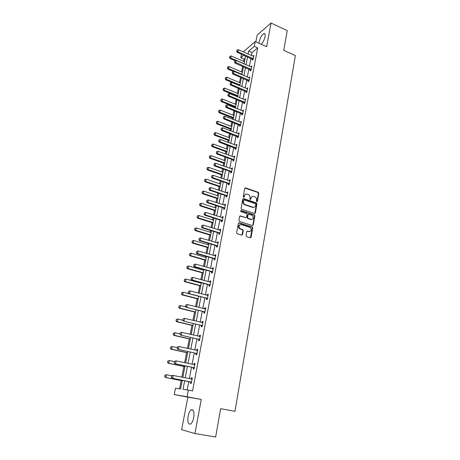 <?xml version="1.0" encoding="UTF-8"?>
<svg xmlns="http://www.w3.org/2000/svg" width="460" height="460" viewBox="0 0 460 460"><rect width="100%" height="100%" fill="white"/><g stroke="black" fill="none" stroke-linecap="round" stroke-linejoin="round"><path stroke-width="0.69" d="M256.812 201.727L257.399 201.359L258.819 193.286L258.261 192.291L245.605 187.921L244.755 188.439L243.265 196.575L243.645 197.271L244.266 196.914L244.455 195.856C244.869 194.419 245.772 193.855 247.175 194.177L248.308 194.568C249.607 195.201 250.194 196.265 250.062 197.76L249.872 198.812L250.251 199.508L250.861 199.145L251.051 198.093C251.453 196.661 252.35 196.098 253.742 196.42L254.857 196.799C256.151 197.432 256.732 198.49 256.605 199.979L256.421 201.026L256.812 201.727M256.898 201.75L258.416 193.459L257.859 192.47L244.944 188.065M243.777 197.305L244.455 195.856M250.367 199.536L251.051 198.093M193.729 417.599C194.425 411.775 193.579 409.204 191.193 409.871C189.808 410.918 188.784 413.046 188.111 416.26C187.381 422.079 188.232 424.666 190.653 424.022C192.033 422.964 193.062 420.819 193.729 417.599M261.234 44.292C263.022 42.441 264.276 39.939 265.006 36.777C265.38 34.425 264.994 33.379 263.856 33.649C261.774 34.96 260.21 37.651 259.164 41.733L259.009 43.286M246.031 235.641L246.606 236.653L250.234 237.78L251.085 237.216L252.718 227.947L252.241 226.975L239.223 222.812L238.355 223.37L236.641 232.714L237.095 233.68L241.661 235.117L242.529 234.548L243.248 230.552L242.782 229.58L240.177 228.718C238.28 226.423 238.636 225.061 241.247 224.624L250.021 227.441C251.942 229.701 251.603 231.064 249.015 231.535L247.601 231.087L246.738 231.65L246.031 235.641M257.859 192.47L258.261 192.291L257.853 192.464M194.931 433.556L201.25 399.464L187.864 397.152L181.637 429.686L194.931 433.556L215.648 437L220.639 408.67L234.974 411.343L295.349 55.602L283.768 50.341L287.241 30.619L271.032 23L266.633 46.73L255.219 41.572L254.299 46.351L257.692 47.863L192.55 390.925L188.37 390.109L187.093 396.773L174.219 394.559L175.473 388.205L180.561 388.959L182.263 380.236M201.25 399.464L187.093 396.773M254.518 213.498L255.357 212.957L256.95 203.901L256.421 202.912L243.65 198.605L242.794 199.134L241.12 208.265L241.632 209.254L254.518 213.498M254.846 215.855L253.236 225.015L252.385 225.567L239.378 221.398L238.895 220.415L239.62 216.453L240.488 215.907L245.732 217.609L246.589 217.062L247.06 214.452L246.554 213.469L240.982 211.64C240.459 211.048 240.54 210.691 241.236 210.565L254.34 214.872L254.846 215.855L254.443 216.005L252.833 225.158L253.236 225.015M271.032 23L257.174 35.075L255.869 41.866M257.692 47.863L252.034 52.584L251.47 55.516M250.924 58.351L249.412 66.234M248.866 69.069L247.325 77.067M246.778 79.908L245.22 88.021M244.674 90.861L243.087 99.101M242.541 101.942L240.936 110.302M240.384 113.148L238.757 121.63M238.205 124.476L236.549 133.089M236.003 135.941L234.324 144.681M233.772 147.533L232.064 156.406M231.518 159.258L229.787 168.268M229.235 171.12L227.476 180.268M226.929 183.12L225.141 192.406M224.595 195.258L222.778 204.689M222.232 207.546L220.386 217.12M219.84 219.978L217.971 229.701M217.419 232.553L215.521 242.431M214.969 245.283L213.043 255.311M212.491 258.169L210.536 268.352M209.984 271.21L207.995 281.555M207.443 284.412L205.424 294.917M204.873 297.775L202.82 308.447M202.273 311.305L200.186 322.149M199.64 325.001L197.518 336.018M196.972 338.87L194.816 350.066M194.269 352.912L192.084 364.291M191.532 367.137L189.313 378.695M188.761 381.541L187.151 389.93M252.442 59.064L252.224 60.197L253.161 59.432L253.949 55.332L252.988 56.189M250.389 69.776L250.171 70.915L251.108 70.173L251.902 66.027L250.941 66.895M248.314 80.603L248.095 81.748L249.038 81.035L249.837 76.843L248.866 77.717M246.221 91.551L245.996 92.701L246.939 92.017L247.744 87.779L246.773 88.665M244.099 102.626L243.875 103.782L244.818 103.12L245.634 98.837L244.651 99.734M241.954 113.821L241.73 114.988L242.667 114.35L243.495 110.015L242.506 110.929M239.786 125.143L239.562 126.316L240.499 125.706L241.339 121.325L240.338 122.251M237.596 136.597L237.366 137.776L238.303 137.195L239.154 132.762L238.148 133.699M235.376 148.177L235.146 149.368L236.083 148.816L236.94 144.331L235.928 145.279M233.134 159.896L232.904 161.092L233.835 160.569L234.703 156.032L233.686 156.998M230.862 171.747L230.632 172.948L231.564 172.46L232.444 167.871L231.42 168.849M228.568 183.741L228.332 184.949L229.27 184.489L230.155 179.848L229.224 180.32L229.12 180.837M226.245 195.868L226.009 197.087L226.941 196.661L227.838 191.964L226.906 192.401L226.797 192.964M223.893 208.144L223.658 209.369L224.589 208.978L225.498 204.223L224.566 204.631L224.451 205.24M221.513 220.564L221.277 221.8L222.209 221.438L223.129 216.625L222.197 216.999L222.071 217.655M219.109 233.134L218.868 234.376L219.799 234.048L220.725 229.178L219.799 229.523L219.661 230.224M216.671 245.853L216.43 247.1L217.361 246.807L218.299 241.885L217.373 242.19L217.229 242.943M214.205 258.727L213.963 259.98L214.889 259.727L215.843 254.742L214.918 255.012L214.762 255.817M211.709 271.751L211.468 273.022L212.393 272.803L213.359 267.755L212.434 267.99L212.267 268.841M209.185 284.941L208.943 286.218L209.863 286.034L210.841 280.928L209.915 281.123L209.743 282.032M206.632 298.293L206.385 299.575L207.305 299.437L208.294 294.262L207.374 294.417L207.19 295.383M204.044 311.805L203.791 313.099L204.711 313.001L205.712 307.763L204.792 307.878L204.596 308.901M201.422 325.49L201.169 326.796L202.089 326.732L203.101 321.431L202.187 321.505L201.98 322.581M198.766 339.348L198.519 340.659L199.427 340.641L200.456 335.271L199.542 335.305L199.324 336.438M196.081 353.378L195.828 354.7L196.736 354.723L197.777 349.284L196.868 349.278L196.638 350.474M193.361 367.586L193.108 368.914L194.017 368.983L195.069 363.475L194.16 363.429L193.919 364.682M190.607 381.978L190.348 383.318L191.251 383.427L192.32 377.85L191.412 377.758L191.164 379.069L192.113 378.931M245.14 58.334L244.059 59.236L243.639 61.381M242.656 66.401L241.575 71.909M240.528 77.268L239.493 82.547M238.378 88.257L237.389 93.305M236.848 96.077L236.756 96.519M236.198 99.371L235.261 104.178M234.715 106.95L234.56 107.761M233.996 110.613L233.105 115.172M232.564 117.95L232.334 119.128M231.771 121.98L230.931 126.293M230.385 129.064L230.08 130.623M229.523 133.48L228.729 137.534M228.183 140.311L227.803 142.255M227.246 145.113L226.504 148.902M225.958 151.679L225.503 154.014M224.94 156.877L224.25 160.396M223.709 163.173L223.169 165.916M222.611 168.78L221.979 172.023M221.433 174.806L220.811 177.957M220.254 180.826L219.673 183.781M219.127 186.564L218.431 190.141M217.867 193.01L217.344 195.678M216.798 198.461L216.016 202.469M215.452 205.338L214.987 207.707M214.446 210.49L213.572 214.946M213.009 217.81L212.606 219.88M212.06 222.663L211.1 227.573M210.542 230.437L210.197 232.196M209.651 234.98L208.598 240.35M208.035 243.219L207.753 244.657M207.213 247.44L206.068 253.282M205.505 256.151L205.286 257.261M204.74 260.049L203.504 266.374M202.94 269.244L202.791 270.02M202.245 272.803L200.911 279.628M200.347 282.498L200.261 282.929M199.72 285.712L198.283 293.049M197.162 298.776L195.621 306.63M194.568 312.001L192.93 320.384M191.952 325.387L190.204 334.316M189.296 338.934L187.439 348.421M186.611 352.647L184.644 362.704M183.896 366.534L181.809 377.177M181.142 380.592L179.532 388.803M187.864 397.152L174.219 394.559M244.059 59.236L240.77 57.805L241.477 54.211M184.673 380.719L182.999 389.315L188.37 390.109M254.299 46.351L248.687 51.1L248.118 54.038M247.566 56.879L246.031 64.774M245.479 67.614L243.927 75.624M243.374 78.47L241.793 86.595M241.241 89.441L239.637 97.692M239.085 100.544L237.458 108.916M236.906 111.768L235.255 120.267M234.698 123.119L233.024 131.744M232.472 134.602L230.77 143.359M230.213 146.211L228.488 155.106M227.936 157.958L226.182 166.986M225.624 169.843L223.847 179.009M223.29 181.867L221.484 191.176M220.927 194.034L219.092 203.481M218.534 206.344L216.671 215.935M216.119 218.799L214.228 228.539M213.67 231.403L211.749 241.299M211.192 244.156L209.242 254.207M208.685 257.071L206.701 267.277M206.149 270.141L204.131 280.508M203.579 283.366L201.532 293.9M200.974 296.757L198.898 307.458M198.346 310.316L196.23 321.189M195.678 324.047L193.533 335.093M192.976 337.945L190.796 349.169M190.244 352.026L188.031 363.429M187.473 366.281L185.225 377.867M243.202 51.876L255.219 41.572M243.806 55.234L240.77 57.805M182.821 377.384L185.087 365.775M185.644 362.923L187.875 351.503M188.433 348.64L190.63 337.404M191.187 334.546L193.349 323.483M193.907 320.626L196.035 309.741M196.592 306.877L198.685 296.165M199.243 293.302L201.308 282.75M201.865 279.887L203.889 269.508M204.453 266.645L206.448 256.421M207.006 253.558L208.972 243.495M209.53 240.632L211.468 230.724M212.025 227.861L213.934 218.103M214.492 215.24L216.367 205.637M216.924 202.768L218.776 193.309M219.334 190.446L221.151 181.131M221.714 178.273L223.502 169.096M224.066 166.232L225.825 157.199M226.389 154.341L228.125 145.44M228.683 142.577L230.397 133.814M230.954 130.956L232.639 122.32M233.197 119.462L234.859 110.958M235.416 108.1L237.055 99.722M237.613 96.87L239.223 88.607M239.781 85.761L241.368 77.625M241.925 74.779L243.495 66.757M244.047 63.917L245.594 56.016M252.034 52.584L248.687 51.1M253.006 56.103L253.644 56.384M250.964 66.775L236.106 60.484L235.692 62.571L235.037 63.123L234.508 61.985L234.83 60.846L234.508 61.985M248.894 77.567L249.636 77.878M246.807 88.475L247.555 88.786M244.697 99.509L245.444 99.814M242.558 110.664L243.317 110.963M240.402 121.946L241.161 122.239M238.217 133.354L238.981 133.647M236.003 144.894L236.779 145.182M233.772 156.567L234.548 156.848M231.506 168.371L232.294 168.653M229.224 180.32L230.011 180.59M226.906 192.401L227.706 192.671M224.566 204.631L225.365 204.895M222.197 216.999L223.008 217.258M219.799 229.523L220.616 229.776M217.373 242.19L218.195 242.437M214.918 255.012L215.746 255.254M212.434 267.99L213.267 268.22M209.915 281.123L210.761 281.353M207.374 294.417L208.219 294.641M204.792 307.878L205.649 308.096M202.187 321.505L203.044 321.718M199.542 335.305L200.41 335.507M196.868 349.278L197.742 349.473M194.16 363.429L195.04 363.613M191.412 377.758L192.303 377.936M252.086 196.552L250.654 198.266M245.485 194.321L244.064 196.029M254.725 213.532L256.548 204.062L256.019 203.073L243.006 198.737M255.823 204.407L255.449 203.717L244.237 199.945L243.639 200.318L243.438 201.434C243.294 202.894 243.852 203.952 245.117 204.608L252.937 207.224C254.334 207.529 255.231 206.96 255.628 205.522L255.823 204.407M243.742 200.088L243.248 200.485L243.639 200.318M254.127 207.27L252.534 207.38L244.72 204.769C243.461 204.113 242.903 203.055 243.047 201.601L243.248 200.485M252.58 225.601L252.833 225.158M245.95 217.643L239.861 216.022M254.443 216.005L253.937 215.021L240.747 210.703M251.137 219.362C253.742 218.874 254.052 217.511 252.057 215.274L248.912 214.233L248.055 214.78L247.589 217.384L248.084 218.362L251.137 219.362L250.734 219.506L252.051 219.408M248.291 214.354L248.055 214.78M250.734 219.506L247.687 218.511L247.192 217.534L247.658 214.929M249.878 231.587L247.008 231.19M239.919 224.716C238.113 225.854 238.067 227.234 239.781 228.856L240.482 228.844M241.856 235.146L242.851 230.684L242.385 229.712L240.085 228.982M250.407 237.814L252.316 228.079L251.838 227.113L238.608 222.922M244.473 61.743L231.127 55.953L230.713 57.983L244.076 63.756M229.672 57.322L229.879 56.31L229.569 57.414L230.713 57.983L230.086 58.529L235.209 60.737M231.127 55.953L229.879 56.31M229.569 57.414L230.086 58.529M236.986 50.059L236.676 51.186L236.986 50.059L238.263 49.697L253.742 56.396M253.31 58.673L237.849 51.761L237.193 52.336L236.676 51.186M253.029 59.541L237.193 52.336M238.263 49.697L237.849 51.761L236.779 51.094M242.414 72.266L228.976 66.545L228.562 68.592L242.017 74.301M227.516 67.925L227.723 66.901L227.412 68.011L228.562 68.592L227.936 69.121L233.542 71.495M228.976 66.545L227.723 66.901M227.412 68.011L227.936 69.121M240.338 82.903L226.809 77.251L226.389 79.321L239.936 84.962M225.337 78.643L225.549 77.608L225.233 78.729L226.389 79.321L225.762 79.833L239.798 85.669M226.809 77.251L225.549 77.608M225.233 78.729L225.762 79.833M251.258 69.397L234.617 61.887M250.999 70.265L235.037 63.123M234.83 60.846L236.106 60.484M232.639 71.754L232.323 72.898L232.639 71.754L233.927 71.386L249.63 77.918M249.188 80.241L233.507 73.496L232.852 74.031L232.323 72.898M248.94 81.104L232.852 74.031M233.927 71.386L233.507 73.496L232.432 72.806M238.24 93.656L224.612 88.073L224.187 90.166L237.831 95.737M223.134 89.481L223.347 88.435L223.031 89.568L224.187 90.166L223.566 90.66L237.699 96.422M224.612 88.073L223.347 88.435M223.031 89.568L223.566 90.66M236.118 104.523L222.393 99.015L221.967 101.137L235.704 106.628M220.903 100.441L221.122 99.383L220.8 100.521L221.967 101.137L221.34 101.608L235.577 107.295M222.393 99.015L221.122 99.383M220.8 100.521L221.34 101.608M233.967 115.512L220.15 110.084L219.719 112.223L233.553 117.639M218.649 111.521L218.868 110.452L218.546 111.596L219.719 112.223L219.092 112.683L233.427 118.283M220.15 110.084L218.868 110.452M218.546 111.596L219.092 112.683M230.431 82.783L230.109 83.938L230.431 82.783L231.725 82.415L247.537 88.86M247.089 91.212L231.299 84.548L230.65 85.065L230.109 83.938M246.87 92.063L230.65 85.065M231.725 82.415L231.299 84.548L230.218 83.852M228.194 93.938L227.873 95.099L228.194 93.938L229.5 93.564L245.427 99.923M244.973 102.298L229.068 95.726L228.419 96.221L227.873 95.099M244.772 103.149L228.419 96.221M229.5 93.564L229.068 95.726L227.982 95.019M225.935 105.219L225.607 106.392L225.935 105.219L227.246 104.845L243.288 111.113M242.828 113.516L226.809 107.03L226.159 107.508L225.607 106.392M242.656 114.362L226.159 107.508M227.246 104.845L226.809 107.03L225.716 106.312M231.8 126.626L217.879 121.273L217.442 123.441L231.38 128.777M216.373 122.728L216.591 121.641L216.269 122.797L217.442 123.441L216.821 123.878L231.259 129.398M217.879 121.273L216.591 121.641M216.269 122.797L216.821 123.878M223.652 116.633L223.318 117.812L223.652 116.633L224.969 116.253L241.126 122.429M240.66 124.861L224.526 118.462L223.876 118.921L223.318 117.812M240.499 125.695L223.876 118.921M224.969 116.253L224.526 118.462L223.428 117.737M229.603 137.862L215.585 132.589L215.142 134.78L229.178 140.035M214.067 134.055L214.291 132.963L213.963 134.124L215.142 134.78L214.521 135.194L229.063 140.639M215.585 132.589L214.291 132.963M213.963 134.124L214.521 135.194M221.335 128.173L221.007 129.363L221.335 128.173L222.663 127.794L238.941 133.871M238.47 136.332L222.214 130.025L221.565 130.462L221.007 129.363M238.314 137.143L221.565 130.462M222.663 127.794L222.214 130.025L221.116 129.294M227.384 149.224L213.267 144.032L212.819 146.245L226.958 151.426M211.738 145.515L211.962 144.411L211.634 145.584L212.819 146.245L212.198 146.642L226.843 152.001M213.267 144.032L211.962 144.411M211.634 145.584L212.198 146.642M219 139.851L218.661 141.053L219 139.851L220.328 139.466L236.727 145.446M236.25 147.936L219.88 141.726L219.23 142.14L218.661 141.053M236.101 148.724L219.23 142.14M220.328 139.466L219.88 141.726L218.77 140.984M225.141 160.718L210.921 155.606L210.467 157.849L224.704 162.938M209.38 157.107L209.605 155.986L209.277 157.17L210.467 157.849L209.846 158.223L224.601 163.495M210.921 155.606L209.605 155.986M209.277 157.17L209.846 158.223M216.631 151.668L216.292 152.875L216.631 151.668L217.971 151.277L234.491 157.153M234.008 159.672L217.517 153.565L216.867 153.956L216.292 152.875M233.864 160.442L232.875 159.746L216.867 153.956M217.971 151.277L217.517 153.565L216.401 152.806M222.87 172.339L208.547 167.314L208.087 169.579L222.433 174.587M206.994 168.831L207.224 167.699L206.891 168.889L208.087 169.579L207.466 169.935L222.329 175.116M208.547 167.314L207.224 167.699M206.891 168.889L207.466 169.935M214.233 163.616L213.894 164.835L214.233 163.616L215.585 163.225L232.225 168.998M231.742 171.545L215.125 165.537L214.475 165.91L213.894 164.835M231.598 172.293L230.604 171.603L214.475 165.91M215.585 163.225L215.125 165.537L214.003 164.772M220.576 184.092L206.143 179.158L205.677 181.453L220.133 186.369M204.585 180.688L204.815 179.544L204.481 180.745L205.677 181.453L205.062 181.786L220.035 186.869M206.143 179.158L204.815 179.544M204.481 180.745L205.062 181.786M211.813 175.708L211.473 176.939L211.813 175.708L213.17 175.312L229.937 180.981M229.448 183.557L212.704 177.652L212.06 178.003L211.473 176.939M229.31 184.282L228.309 183.597L212.06 178.003M228.982 183.264L228.309 183.597L228.976 183.264M213.17 175.312L212.704 177.652L211.577 176.881M218.253 195.983L203.717 191.136L203.245 193.459L217.804 198.283M202.141 192.688L202.377 191.527L202.043 192.74L203.245 193.459L202.63 193.769L217.712 198.76M203.717 191.136L202.377 191.527M202.043 192.74L202.63 193.769M209.363 187.945L209.018 189.186L209.363 187.945L210.726 187.548L227.619 193.108M227.125 195.713L210.255 189.917L209.611 190.239L209.018 189.186M226.987 196.408L225.981 195.724L209.611 190.239M210.726 187.548L210.255 189.917L209.122 189.129M215.907 208.006L201.256 203.257L200.778 205.603L215.447 210.335M199.674 204.827L199.916 203.653L199.571 204.873L200.778 205.603L200.169 205.89L215.361 210.789M201.256 203.257L199.916 203.653M199.571 204.873L200.169 205.89M206.879 200.33L206.534 201.578L206.879 200.33L208.253 199.927L225.279 205.373M224.773 208.006L207.776 202.325L207.132 202.624L206.534 201.578M224.647 208.679L223.629 208L207.132 202.624M208.253 199.927L207.776 202.325L206.638 201.526M213.526 220.173L198.772 215.521L198.289 217.896L213.066 222.531M197.179 217.103L197.42 215.918L197.075 217.149L198.289 217.896L197.679 218.161L212.986 222.956M198.772 215.521L197.42 215.918M197.075 217.149L197.679 218.161M204.372 212.859L204.021 214.118L204.372 212.859L205.752 212.451L222.904 217.787M222.393 220.449L205.269 214.877L204.625 215.153L204.021 214.118M222.272 221.099L221.248 220.42L204.625 215.153M205.752 212.451L205.269 214.877L204.125 214.072M211.123 232.484L196.253 227.924L195.77 230.328L210.657 234.864M194.649 229.528L194.896 228.327L194.551 229.569L195.77 230.328L195.155 230.569L210.582 235.261M196.253 227.924L194.896 228.327M194.551 229.569L195.155 230.569M201.831 225.544L201.474 226.809L201.831 225.544L203.222 225.13L220.507 230.345M219.989 233.042L202.728 227.585L202.089 227.838L201.474 226.809M219.868 233.663L218.839 232.99L202.089 227.838M203.222 225.13L202.728 227.585L201.583 226.768M208.69 244.933L193.712 240.482L193.217 242.909L208.219 247.348M192.096 242.098L192.343 240.885L191.992 242.138L193.217 242.909L192.608 243.127L208.15 247.716M193.712 240.482L192.343 240.885M191.992 242.138L192.608 243.127M199.255 238.378L198.904 239.66L199.255 238.378L200.658 237.964L218.074 243.052M217.557 245.789L200.157 240.448L199.519 240.678L198.904 239.66M217.442 246.382L216.401 245.715L199.519 240.678M200.658 237.964L200.157 240.448L199.007 239.62M206.23 257.537L191.136 253.184L190.636 255.645L205.752 259.975M189.508 254.823L189.756 253.592L189.405 254.857L190.636 255.645L190.026 255.835L205.689 260.32M191.136 253.184L189.756 253.592M189.405 254.857L190.026 255.835M196.656 251.373L196.293 252.661L196.656 251.373L198.064 250.953L215.619 255.921M215.09 258.687L197.558 253.471L196.92 253.673L196.293 252.661M214.981 259.25L213.934 258.589L196.92 253.673M198.064 250.953L197.558 253.471L196.403 252.632M187.042 266.484L186.886 267.697L187.042 266.484L188.525 266.041L188.019 268.531L203.257 272.757M186.886 267.697L188.019 268.531L187.415 268.697L203.199 273.067M203.74 270.284L188.525 266.041L187.139 266.455M186.789 267.726L187.415 268.697M193.913 264.558L193.654 265.828L193.913 264.558L195.437 264.103L213.13 268.939M212.595 271.739L194.925 266.65L194.292 266.823L193.654 265.828M212.491 272.28L211.439 271.618L194.292 266.823M194.017 264.523L195.437 264.103L194.925 266.65L193.763 265.799M184.391 279.496L184.236 280.732L184.391 279.496L185.886 279.053L185.374 281.572L200.732 285.689M184.236 280.732L185.374 281.572L184.77 281.715L200.675 285.97M201.221 283.188L185.886 279.053L184.494 279.467M184.138 280.755L184.77 281.715M191.245 277.869L190.986 279.157L191.245 277.869L192.774 277.414L210.611 282.124M210.07 284.953L192.263 279.996L191.63 280.14L190.986 279.157M209.973 285.464L208.909 284.809L191.63 280.14M191.348 277.84L192.774 277.414L192.263 279.996L191.09 279.134M181.711 292.663L181.556 293.917L181.711 292.663L183.218 292.226L182.701 294.774L198.174 298.776M181.556 293.917L182.701 294.774L182.097 294.889L198.128 299.029M198.668 296.246L183.218 292.226L181.815 292.646M181.453 293.94L182.097 294.889M188.542 291.347L188.284 292.652L188.542 291.347L190.083 290.898L208.064 295.464M207.512 298.333L188.933 293.624L188.284 292.652M207.42 298.81L206.35 298.16L188.933 293.624M188.646 291.324L190.083 290.898L189.56 293.509L188.387 292.629M179.003 305.998L178.836 307.268L179.003 305.998L180.515 305.555L179.992 308.137L195.586 312.024M178.836 307.268L179.992 308.137L179.388 308.223L195.546 312.242M185.961 306.923L180.515 305.555L179.101 305.98M178.739 307.286L179.388 308.223M185.805 304.991L185.541 306.314L185.805 304.991L187.358 304.543L205.482 308.971M204.924 311.874L186.202 307.274L185.541 306.314M204.838 312.323L203.763 311.679L186.202 307.274M185.915 304.974L187.358 304.543L186.829 307.188L185.65 306.297M176.255 319.493L176.088 320.787L176.255 319.493L177.778 319.05L177.244 321.666L192.97 325.433M176.088 320.787L177.244 321.666L176.651 321.724L192.93 325.617M182.861 320.281L177.778 319.05L176.358 319.481M175.99 320.798L176.651 321.724M202.411 322.678L202.871 322.632M183.04 318.809L182.769 320.148L183.04 318.809L184.598 318.36L202.866 322.65M202.308 325.588L183.436 321.097L182.769 320.148M202.227 326.002L201.141 325.364L183.436 321.097M183.143 318.803L184.598 318.36L184.063 321.04L182.873 320.137M173.477 333.155L173.305 334.472L173.477 333.155L175.007 332.718L174.472 335.363L190.319 339.003M173.305 334.472L174.472 335.363L173.874 335.392L190.29 339.158M180.021 333.879L175.007 332.718L173.575 333.149M173.207 334.478L173.874 335.392M199.629 336.513L200.232 336.444M180.234 332.804L179.964 334.161L180.234 332.804L181.803 332.356L200.221 336.496M199.651 339.474L180.636 335.098L179.964 334.161M199.577 339.859L198.484 339.221L180.636 335.098M180.337 332.798L181.803 332.356L181.263 335.07L180.067 334.155M170.666 346.984L170.487 348.323L170.666 346.984L172.201 346.553L171.655 349.232L187.634 352.745M170.487 348.323L171.655 349.232L171.062 349.226L187.611 352.866M177.255 347.674L172.201 346.553L170.763 346.984M170.39 348.323L171.062 349.226M196.84 350.514L197.558 350.428M177.393 346.978L177.117 348.352L177.393 346.978L178.969 346.535L197.541 350.52M196.966 353.533L177.802 349.272L177.117 348.352M196.897 353.884L195.793 353.251L177.802 349.272M177.497 346.978L178.969 346.535L178.422 349.278L177.221 348.352M167.814 360.991L167.636 362.353L167.814 360.991L169.361 360.559L168.808 363.273L184.914 366.66M167.636 362.353L168.808 363.273L168.222 363.239L184.903 366.741M174.455 361.641L169.361 360.559L167.911 360.997M167.538 362.348L168.222 363.239M194.011 364.699L194.856 364.59M174.518 361.336L174.236 362.727L174.518 361.336L176.105 360.887L194.827 364.717M194.246 367.77L174.927 363.636L174.236 362.727M194.183 368.086L193.073 367.459L174.927 363.636M174.622 361.341L176.105 360.887L175.547 363.67L174.34 362.733M164.927 375.176L164.749 376.562L164.927 375.176L166.486 374.745L165.928 377.493L182.166 380.742M164.749 376.562L165.928 377.493L165.341 377.424L182.154 380.794M171.741 375.803L166.486 374.745L165.025 375.187M164.651 376.55L165.341 377.424M171.603 375.877L171.321 377.286L171.603 375.877L172.58 375.366L192.079 379.097M191.492 382.191L172.017 378.178L171.321 377.286M191.435 382.473L190.314 381.852L172.017 378.178M171.706 375.889L173.202 375.429L172.638 378.252L171.425 377.298M256.996 201.526L257.399 201.359M243.869 197.081L244.266 196.914M250.464 199.312L250.861 199.145M245.214 188.105L245.605 187.921M258.416 193.459L258.819 193.286M243.259 198.772L243.65 198.605M255.984 203.061L256.387 202.9M256.548 204.062L256.95 203.901M254.955 213.112L255.357 212.957M243.047 201.601L243.438 201.434M244.881 204.832L245.272 204.665M252.534 207.38L252.937 207.224M240.097 216.056L240.488 215.907M245.335 217.752L245.732 217.609M240.844 210.726L241.236 210.565M253.874 214.998L254.276 214.849M247.192 217.534L247.589 217.384M247.767 218.54L248.164 218.396M247.198 231.219L247.601 231.087M248.613 231.667L249.015 231.535M242.276 229.672L242.667 229.534M242.851 230.684L243.248 230.552M242.132 234.675L242.529 234.548M238.832 222.956L239.223 222.812M251.741 227.073L252.143 226.935M252.316 228.079L252.718 227.947M250.683 237.343L251.085 237.216M252.873 58.357L252.201 58.909M253.075 58.483L252.396 59.029M250.821 69.086L250.148 69.621M251.022 69.207L250.349 69.742M248.751 79.936L248.072 80.448M248.952 80.057L248.273 80.569M246.652 90.902L245.973 91.402M246.853 91.022L246.175 91.517M244.524 101.993L243.852 102.471M244.731 102.114L244.059 102.591M242.38 113.212L241.707 113.672M242.587 113.327L241.914 113.787M240.212 124.556L239.533 124.993M240.419 124.671L239.74 125.108M238.015 136.028L237.343 136.447M238.222 136.143L237.55 136.562M235.796 147.631L235.123 148.034M236.003 147.746L235.33 148.149M233.548 159.373L232.875 159.746M233.761 159.488L233.088 159.861M231.276 171.246L230.604 171.603M231.489 171.361L230.816 171.718M229.195 183.373L228.522 183.707M226.653 195.414L225.981 195.724M226.866 195.529L226.199 195.839M224.302 207.713L223.629 208M224.514 207.828L223.847 208.115M221.915 220.162L221.248 220.42M222.14 220.271L221.467 220.535M219.506 232.754L218.839 232.99M219.73 232.863L219.064 233.099M217.068 245.502L216.401 245.715M217.292 245.605L216.625 245.818M214.601 258.399L213.934 258.589M214.826 258.508L214.159 258.692L214.82 258.503M212.1 271.457L211.439 271.618M212.33 271.561L211.663 271.722M209.576 284.671L208.909 284.809M209.8 284.774L209.139 284.912M207.011 298.051L206.35 298.16M207.242 298.155L206.58 298.258M204.424 311.598L203.763 311.679M204.654 311.702L203.993 311.776M201.796 325.312L201.141 325.364M202.032 325.416L201.371 325.461M199.14 339.198L198.484 339.221M199.375 339.302L198.72 339.319M196.449 353.263L195.793 353.251M196.69 353.36L196.035 353.349M194.505 364.763L194.218 364.745M193.723 367.505L193.073 367.459M193.965 367.603L193.309 367.557M191.757 379.149L191.274 379.097M190.963 381.926L190.314 381.852M191.205 382.024L190.555 381.944M191.193 409.871L193.125 410.222M263.856 33.649L264.983 34.172M256.019 203.073L256.421 202.912M244.72 204.769L245.117 204.608M247.687 218.511L248.084 218.362M253.937 215.021L254.34 214.872M239.781 228.856L240.177 228.718M242.385 229.712L242.782 229.58M251.838 227.113L252.241 226.975M226.694 195.431L226.021 195.742M224.376 207.748L223.704 208.029M222.03 220.208L221.363 220.466M219.656 232.817L218.989 233.053M217.252 245.582L216.585 245.795"/></g></svg>
